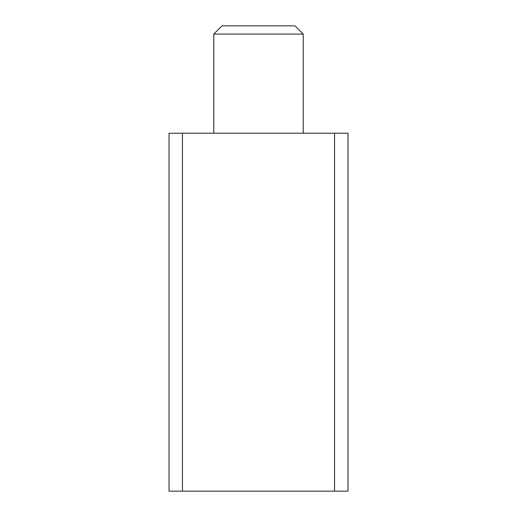 <?xml version="1.0" encoding="UTF-8"?>
<svg xmlns="http://www.w3.org/2000/svg" width="517" height="517" viewBox="0 0 517 517"><rect width="100%" height="100%" fill="white"/><g stroke="black" fill="none" stroke-linecap="round" stroke-linejoin="round"><path stroke-width="0.78" d="M169.02 133.224L169.02 491.15L182.443 491.15L182.443 133.224L169.02 133.224L169.02 491.15M221.993 25.85L295.007 25.85L303.24 34.083L213.76 34.083L213.76 133.224L213.76 34.083L221.993 25.85L213.76 34.083M334.557 133.224L334.557 491.15L347.98 491.15L347.98 133.224L182.443 133.224M334.557 491.15L182.443 491.15M303.24 34.083L303.24 133.224"/></g></svg>

